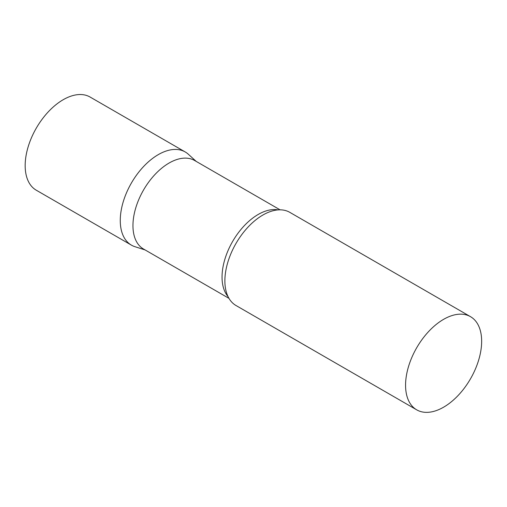 <?xml version="1.0" encoding="UTF-8"?>
<svg xmlns="http://www.w3.org/2000/svg" width="507" height="507" viewBox="0 0 507 507"><rect width="100%" height="100%" fill="white"/><g stroke="black" fill="none" stroke-linecap="round" stroke-linejoin="round"><path stroke-width="0.76" d="M131.408 245.128A53.799 31.06 -60 0 1 123.163 202.02A53.799 31.06 -60 0 1 158.311 154.616A53.799 31.06 -60 0 1 185.207 151.954L90.107 97.046A53.799 31.06 -60 0 0 63.21 99.708A53.799 31.06 -60 0 0 28.062 147.119A53.799 31.06 -60 0 0 36.308 190.226L131.408 245.128M280.073 209.828L194.65 160.51A51.106 29.507 120 0 0 155.262 174.199A51.106 29.507 120 0 0 132.954 225.634A51.106 29.507 120 0 0 143.538 249.032L228.968 298.35M196.247 161.435L188.351 154.255A53.799 31.06 120 0 0 145.972 164.11A53.799 31.06 120 0 0 120.267 220.507A53.799 31.06 120 0 0 134.976 246.706L145.141 249.951M470.509 316.672L289.814 212.351A53.799 31.06 120 0 0 264.496 214.138A53.799 31.06 120 0 0 224.88 280.903A53.799 31.06 120 0 0 224.912 282.703A53.799 31.06 120 0 0 236.021 305.525L416.71 409.846A53.799 31.06 120 0 0 458.17 395.435A53.799 31.06 120 0 0 481.65 341.3A53.799 31.06 120 0 0 470.509 316.672A53.799 31.06 120 0 0 429.055 331.084A53.799 31.06 120 0 0 405.568 385.219A53.799 31.06 120 0 0 416.71 409.846M278.147 209.892A51.106 29.507 120 0 0 241.085 229.31A51.106 29.507 120 0 0 222.047 277.069A51.106 29.507 120 0 0 228.061 296.646"/></g></svg>
